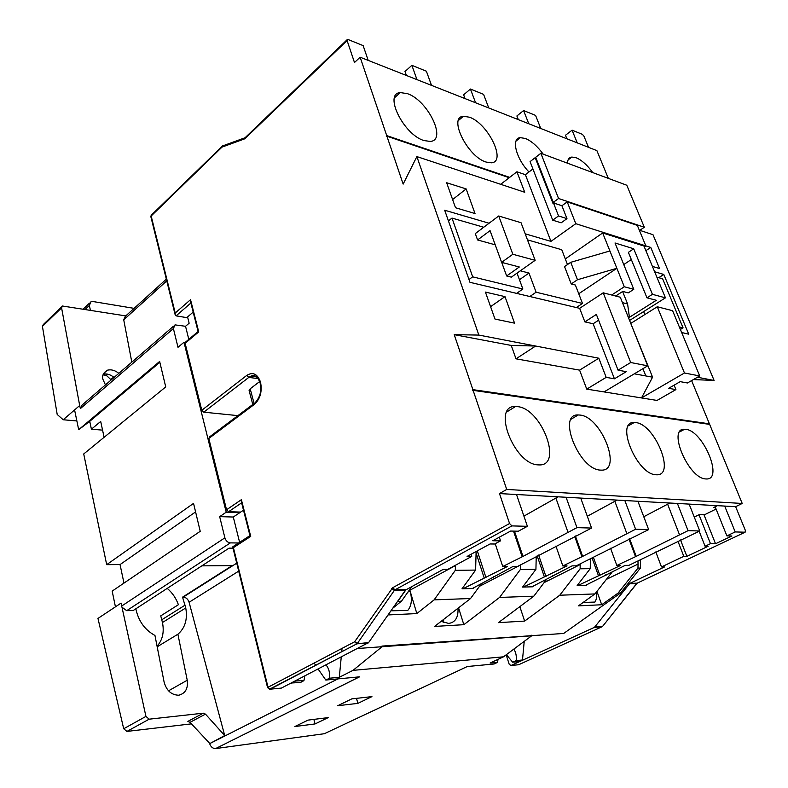 <?xml version="1.0" encoding="UTF-8"?>
<svg xmlns="http://www.w3.org/2000/svg" width="788" height="788" viewBox="0 0 788 788"><rect width="100%" height="100%" fill="white"/><g stroke="black" fill="none" stroke-linecap="round" stroke-linejoin="round"><path stroke-width="1.18" d="M103.277 374.133C106.833 373.423 110.438 374.527 114.073 377.452M105.434 384.899L103.061 379.649C101.751 375.965 103.198 372.813 107.385 370.193C111.246 369.237 115.058 370.291 118.83 373.354M567.468 163.195C567.616 159.471 569.084 157.423 571.871 157.048L576.156 157.758C581.741 160.112 587.277 165.056 592.753 172.582M528.975 171.971C515.904 158.496 510.939 138.038 520.346 137.654L525.379 138.461C531.516 141.042 537.455 146.273 543.218 154.172M486.068 162.052C467.422 156.645 447.939 116.811 463.462 116.269L469.431 117.205C488.058 123.332 506.871 162.082 491.338 162.811L486.068 162.052M423.974 140.559C403.495 134.581 383.431 93.437 400.334 92.58L407.485 93.673C427.923 100.45 447.229 140.422 430.297 141.436L423.974 140.559M685.737 429.332L684.555 429.263C667.062 427.835 688.436 478.671 705.752 478.937L706.353 478.966C723.876 479.99 702.965 430.455 685.737 429.332M635.66 422.575L634.261 422.486C614.926 421.038 636.674 474.396 655.921 474.76L656.64 474.79C676.045 475.834 654.789 423.885 635.66 422.575M579.948 415.059L578.254 414.961C556.771 413.473 578.865 469.618 600.377 470.101L601.244 470.141C622.845 471.194 601.283 416.596 579.948 415.059M517.578 406.647L515.51 406.519C491.495 405.032 513.884 464.26 538.066 464.871L539.14 464.92C563.341 465.984 541.533 408.45 517.578 406.647M314.205 663.25L315.83 665.299M318.106 669.022L325.808 680.054L359.574 676.833L215.597 748.58C212.819 748.59 210.839 746.945 209.657 743.655L224.718 735.568L205.481 714.135L190.036 722.32L209.539 743.242M291.176 683.009L300.514 682.467L303.932 680.635L295.027 681.009M291.402 683.344L294.988 681.482M337.717 705.723L357.87 703.379L371.936 696.622L351.803 698.877L337.717 705.723M294.86 726.536L315.052 723.936L328.271 717.592L308.078 720.114L294.86 726.536M498.006 659.369L497.543 662.353L494.165 663.969L467.284 666.53L324.321 733.717L215.695 748.561M497.543 662.353L490.067 663.063L503.493 656.818L353.014 670.361L339.293 677.296L329.561 678.212L325.808 680.054M303.932 680.635L304.858 675.907M326.005 664.914C328.823 668.194 330.014 672.627 329.561 678.212M341.962 649.647L341.756 651.745M341.253 656.995L339.293 677.296M125.775 315.909L62.469 306.02L61.582 307.862L42.424 326.37L57.199 414.458L63.207 419.758L76.869 420.95M608.326 178.374L596.89 150.626L360.136 57.209L354.482 62.518L347.094 40.562L347.429 39.41L348.06 39.508L363.14 45.615L368.193 60.39M540.745 128.474L535.574 115.403L523.596 110.547L516.889 115.964L518.307 119.618M488.747 107.956L483.586 94.363L470.436 89.034L463.639 94.806L465.048 98.608M431.509 85.37L426.387 71.206L411.868 65.335L416.97 79.637M566.887 138.786L565.469 135.27L572.078 130.168L582.362 134.334L583.947 136.157L588.528 147.326M577.24 142.874L572.078 130.168M193.168 312.127L186.766 317.633L176.088 315.86L175.153 314.747L175.222 313.023L190.538 299.676L198.724 331.896L185.131 343.312L201.787 410.272L246.752 375.403C252.948 371.621 257.538 373.886 260.542 382.2C262.305 391.508 260.276 398.886 254.455 404.313L208.81 438.483L226.55 509.787L241.384 499.671L241.315 501.582M406.401 75.471L405.002 71.511L411.868 65.335M405.968 74.22L405.13 74.968M464.516 97.17L463.531 98.007M517.696 118.052L516.593 118.939M528.768 123.746L523.596 110.547M475.578 102.765L470.436 89.034M516.258 660.59L512.653 662.196L519.006 661.595L522.483 659.999L516.258 660.59C516.642 655.793 515.815 651.981 513.776 649.145M357.594 648.504L381.077 646.79L381.963 646.091L563.706 633.444L620.57 592.99L640.408 568.059L640.545 559.697M612.572 571.497L594.95 593.925L578.422 605.864L601.707 604.751L596.949 591.384M596.477 591.995C597.009 596.28 596.486 599.638 594.91 602.071L583.13 602.465M586.804 584.716L586.37 585.277L577.929 585.514L620.639 565.41L616.827 565.449L636.182 556.367L629.612 538.706M580.214 563.844L580.126 568.798L590.232 568.67L577.161 585.533L577.929 585.514L577.693 584.844M580.126 568.798L559.756 595.226L594.95 593.925M601.707 604.751L618.097 593.078L637.965 568.089L640.408 568.059M618.097 593.078L620.57 592.99M520.474 564.947L520.356 569.527L499.553 597.452L533.811 596.181L546.458 579.535M533.269 586.154L532.777 586.794L523.449 587.05L567.065 565.912L562.839 565.951L582.647 556.387L575.378 535.968M520.356 569.527L535.929 569.34L522.592 587.08L523.449 587.05L523.193 586.282M559.756 595.226L524.631 621.092L498.42 622.648L533.811 596.181M499.553 597.452L463.836 624.687L434.602 626.421L470.554 598.516L481.271 583.898M455.454 565.242L455.316 570.325L434.109 599.865L470.554 598.516M434.109 599.865L416.842 613.576L388.031 614.945M392.759 608.218L401.594 601.057L411.947 586.361M397.379 601.638L401.594 601.057M590.429 558.741L590.232 568.67M473.903 587.73L473.361 588.469L462.98 588.764L507.452 566.474L502.734 566.523L522.976 556.417L514.456 531.132M455.316 570.325L475.617 570.079L462.024 588.784L462.98 588.764L462.694 587.868M536.224 556.771L535.929 569.34M397.93 601.195L406.135 589.513M476.119 551.531L475.617 570.079M594.418 627.366L511.057 665.486L518.662 664.737L601.825 626.854L594.418 627.366L629.848 583.376L664.599 566.907L661.487 566.936L683.797 556.348L686.87 556.348L708.126 546.281L705.073 546.242L710.48 543.681L715.534 543.75L731.894 535.998L726.891 535.889L735.214 531.939L745.123 532.205L745.35 530.393L735.637 506.674L742.217 503.463L506.714 489.437L499.484 493.574L509.56 523.528L511.914 525.901L527.389 526.315L518.337 531.22L510.634 531.043L492.786 540.755L500.528 540.854L494.687 544.015L490.047 543.966L467.077 556.436L471.736 556.436L447.82 569.369L443.142 569.428L405.505 590.074L394.374 590.379L357.427 643.333L354.649 641.767L392.71 587.69L509.56 523.528M506.162 654.818L509.245 664.382L511.057 665.486M661.487 566.936L655.803 551.935M677.936 541.198L683.797 556.348M238.626 542.971L230.352 542.893C227.712 542.568 225.89 540.873 224.885 537.83L219.675 516.642L226.215 512.2L183.988 342.258L177.999 347.301L173.39 328.557L175.025 324.883L185.544 326.291L189.14 323.218L187.564 316.943M233.002 548.182L229.042 548.153L133.31 610.444L126.71 610.68L121.982 607.223L121.638 606.061L224.885 537.83M637.975 560.948L638.034 564.09L606.386 579.377M637.965 568.089L638.034 564.09M531.575 635.463L532.442 635.729M694.267 517.086L699.508 514.495L704.58 514.722L716.075 509.058M715.524 507.679L713.514 507.57L717.366 505.669M699.163 531.27L705.073 546.242M698.995 514.751L710.48 543.681M715.149 506.763L726.891 535.889M735.214 531.939L724.704 506.073L689.136 504.103L699.764 530.984L628.923 565.331L625.17 565.37L585.602 585.297M471.047 554.279L471.736 556.436M499.316 537.199L500.528 540.854M636.182 556.367L688.052 530.659L677.394 503.443L637.906 501.257L648.652 529.595L576.255 565.833L572.098 565.873L531.939 586.814M667.613 504.162L679.522 534.825M628.972 539.031L635.423 556.367M582.647 556.387L635.601 529.24L624.835 500.528L580.736 498.085L591.571 528.058L517.696 566.385L513.067 566.424L472.426 588.498M614.827 501.266L626.874 533.653M574.679 536.332L581.8 556.387M522.976 556.417L576.934 527.655L566.089 497.267L516.524 494.519L527.389 526.315M555.875 498.036L568.01 532.333M513.51 531.112L522.03 556.417M576.934 527.655L591.571 528.058M635.601 529.24L648.652 529.595M688.052 530.659L699.764 530.984M689.136 504.103L677.394 503.443M637.906 501.257L624.835 500.528M580.736 498.085L566.089 497.267M516.524 494.519L499.484 493.574M201.846 565.853L232.155 565.636L182.55 597.156L185.751 607.952L162.456 622.51L160.752 615.861L178.403 604.711C176.079 598.24 172.355 592.793 167.233 588.37M121.638 606.061L121.076 603.086L115.442 606.829L112.172 591.108L200.221 531.309L193.553 503.384L106.685 564.661L83.725 453.967L165.726 386.908L159.639 361.446L78.682 429.696L74.584 409.927L63.207 419.758M123.972 583.09L120.052 564.582L106.685 564.661M104.105 437.301L100.697 421.452L91.408 429.204L102.558 430.13M91.408 429.204L89.743 421.334L78.682 429.696M173.39 328.557L80.366 408.608L79.687 405.515L74.584 409.927M708.964 424.289L472.298 390.011L472.534 390.73L473.105 390.356L506.714 489.437M472.298 390.011L472.869 389.636L454.223 334.664L478.848 335.077L416.862 156.585L403.161 184.106L386.918 136.206L386.425 136.639L386.219 136.038L386.721 135.605L509.669 177.369M360.136 57.209L386.721 135.605M239.621 542.321L233.287 517.026L239.838 512.624L226.215 512.2M233.287 517.026L219.675 516.642M241.63 502.842L228.599 511.698L240.636 512.082L239.838 512.624M243.492 510.161L240.636 512.082M185.16 342.435L183.988 342.258M80.366 408.608L82.119 405.012L173.488 326.212M639.797 230.332L652.986 234.696L714.105 380.446L693.391 379.57M691.608 380.594L709.417 423.816L472.869 389.636M708.885 424.102L709.417 423.816M473.105 390.356L709.653 424.387L742.217 503.463M103.031 374.921L106.282 375.305L107.611 374.142M113.639 377.097L110.793 379.55L110.931 380.161M110.793 379.55L106.282 375.305M42.424 326.37L43.34 324.518L61.661 306.798M88.867 421.994L89.901 422.082M126.937 731.422L123.696 728.752L145.938 716.41L149.168 719.178L126.937 731.422L191.474 723.857M115.442 606.829L97.968 618.422L123.696 728.752M162.456 622.51C164.367 632.124 162.574 640.023 157.068 646.229M368.636 642.555L281.405 688.082L270.136 689.195L268.038 687.274L354.649 641.767L356.836 643.835L368.636 642.555L405.505 590.074M238.695 571.133L189.09 602.268C187.977 599.077 186.017 597.363 183.22 597.137L182.55 597.156M416.862 156.585L524.729 192.262L516.928 171.774L500.675 184.313M516.928 171.774L525.399 174.709L532.915 168.957M535.968 157.955L535.19 157.669L530.078 161.619L552.713 220.167L558.544 215.951L566.966 218.64L561.913 205.737L567.202 201.886L637.325 225.378L645.835 245.886L575.792 223.694L567.202 201.886M535.19 157.669L552.959 203.353L553.491 202.959L558.544 215.951M639.472 230.549L644.318 227.249L626.785 185.239L540.864 153.296L535.702 157.275L553.265 202.378L558.554 198.487L540.864 153.296M553.629 203.008L554.112 202.654L553.265 202.378M552.713 220.167L561.154 222.817L566.966 218.64M681.65 332.506L688.722 334.181L663.791 274.451L654.631 271.761M598.821 358.215L579.594 370.133L516.012 358.826L511.245 345.44L535.623 346.031L598.821 358.215L606.179 377.363L586.745 389.124L641.501 397.93L684.457 372.99L699.695 375.955L687.441 382.978L680.211 381.648L668.638 388.317L675.917 389.597L674.114 385.165M714.105 380.446L697.449 377.235M652.405 266.403L659.556 268.531L650.76 247.432L645.835 245.866M504.99 296.623L485.418 292.092L494.972 319.051L514.554 323.159L504.99 296.623L490.579 306.67M466.151 188.913L475.026 213.548L455.503 207.737L446.648 182.737L466.151 188.913L452.608 199.561M489.082 223.24L444.688 210.229L469.963 282.321L579.653 308.325L584.863 321.878L593.128 323.75L614.433 378.811L606.179 377.363M525.399 174.709L550.95 241.374L525.202 233.819M516.012 358.826L535.623 346.031L478.848 335.077M509.235 177.704L386.918 136.206M579.594 370.133L586.745 389.124M675.917 389.597L657.034 400.432L641.501 397.93L652.582 377.186L630.656 323.169M684.457 372.99L657.271 306.759L672.597 310.708L699.695 375.955M511.245 345.44L454.223 334.664M622.461 302.641L627.593 303.941L629.415 317.308L656.315 300.287L646.958 297.815L652.425 294.328L665.436 297.834L643.963 246.033L602.662 232.972L616.876 268.304L577.476 279.74L570.729 262.315L564.543 266.58L571.221 283.956L575.378 285.029L582.49 303.459L576.353 307.547M567.478 264.561L561.755 249.727L527.467 239.847M483.753 227.249L451.997 218.089L472.682 276.844L522.877 289.019L517.036 273.131M520.316 270.806L528.984 273.052L536.106 292.22L582.49 303.459M501.7 262.384L506.645 275.977L511.343 277.149L535.15 260.326L521.035 222.718L498.725 215.981L475.302 233.603L477.587 239.956L495.228 244.822M631.03 323.247L657.271 306.759M604.051 391.912L647.697 365.829L620.294 297.224L603.214 292.821L579.653 308.325M679.345 326.941L683.058 327.838L680.389 329.463M629.415 317.308L628.203 317.012M578.737 293.757L616.876 268.304L624.293 286.763L633.788 289.314L628.272 292.88L622.747 291.422L615.664 296.032M624.293 286.763L611.675 295.007M665.436 297.834L629.573 320.46M536.106 292.22L529.841 296.515M522.877 289.019L516.593 293.382M472.682 276.844L468.978 279.533M735.637 506.674L724.704 506.073M386.219 136.038L386.869 136.255M658.768 277.691L663.791 274.451M550.95 241.374L575.792 223.694M644.328 246.9L645.835 245.886M645.884 250.673L650.76 247.432M517.647 293.629L517.361 292.85M683.058 327.838L662.639 278.804L656.857 277.14M602.662 232.972L565.301 258.917M570.729 262.315L609.912 250.978M451.997 218.089L448.421 220.857M528.984 273.052L519.469 279.72M577.476 279.74L571.221 283.956M643.629 311.595L644.84 314.57M652.425 294.328L633.719 248.781L615.014 242.98L633.788 289.314M623.761 264.571L631.316 259.528M646.958 297.815L628.391 252.357L633.719 248.781M622.609 291.511L627.593 303.941M498.725 215.981L512.84 254.268L501.611 262.365L490.067 230.638L477.587 239.956M506.645 275.977L519.302 266.994L501.611 262.365M512.84 254.268L535.15 260.326M603.214 292.821L630.695 362.519L618.058 370.163L596.368 314.432L584.863 321.878M614.433 378.811L626.273 371.68L618.058 370.163M630.695 362.519L647.697 365.829M652.582 377.186L634.32 373.817L645.805 375.925L642.919 368.685M598.624 320.214L593.128 323.75M644.318 227.249L558.554 198.487M553.334 202.398L553.56 202.989M561.913 205.737L553.491 202.959M145.938 716.41L121.982 607.223M190.036 722.32L187.859 721.394L203.304 713.179L149.168 719.178M203.304 713.179L205.481 714.135M189.09 602.268L224.718 735.568M185.751 607.952C187.721 619.26 185.111 628.016 177.901 634.222L157.186 646.8M168.484 690.84L187.239 680.241L177.901 634.222M187.239 680.241C188.243 688.397 185.476 693.371 178.945 695.174L178.571 695.213C171.4 694.967 166.583 690.643 164.14 682.231L154.96 635.463C145.061 630.045 138.767 621.476 136.058 609.745L135.871 608.779M79.687 405.515L61.582 307.862M166.761 280.873L123.726 319.8L131.813 362.155M123.726 319.8L125.381 316.264L166.327 279.149M313.87 719.385L315.052 723.936M356.501 698.355L357.87 703.379M254.563 375.777L254.81 376.694M90.413 310.245L89.359 305.449L91.014 301.686L93.014 301.538L134.098 308.364M188.805 339.342L185.544 326.291M237.907 415.631L203.787 412.173L201.787 410.272M185.131 343.312L185.771 341.894L198.113 331.512M249.136 390.72L250.19 388.799L259.685 381.55M208.81 438.483L209.578 436.857L254.514 403.19M228.599 511.698L226.55 509.787M260.739 386.79L260.789 388.336M260.355 386.741L260.237 383.411M120.052 564.582L195.582 511.914M159.846 362.293L89.743 421.334M495.219 543.73L502.734 566.523M523.912 516.14L558.071 496.824M555.914 546.074L562.839 565.951M587.306 516.268L617.043 500.094M610.552 548.251L616.827 565.449M643.776 516.731L669.839 503.03M477.321 550.871L485.989 577.683M476.08 552.89L484.098 577.722M493.239 576.737L493.505 577.545M538.608 555.057L545.956 576.54M537.16 555.806L544.262 576.57M552.457 575.723L552.693 576.412M593.374 557.264L599.914 575.506M592.074 557.914L598.388 575.535M605.785 574.797L606.002 575.398M680.517 539.947L686.87 556.348M703.96 514.692L715.534 543.75M524.227 641.353L522.483 659.999M241.384 499.671L250.722 536.401L233.406 547.63L268.038 687.274L267.575 687.678L270.136 689.195L356.836 643.835L368.114 643.038L356.875 643.835L269.437 689.254M390.946 610.798L407.77 610.454C411.592 605.755 412.36 599.244 410.065 590.931L416.842 613.576M458.567 607.824L463.836 624.687M441.132 621.358L448.658 623.416C455.306 622.49 458.429 617.437 457.995 608.257M519.844 606.622L524.631 621.092M443.28 622.402L443.792 619.289M531.506 635.246L531.683 635.788L382.072 646.721L353.014 670.361M531.683 635.788L503.493 656.818M381.904 646.14L382.072 646.721M512.653 662.196L506.408 654.641M190.499 301.587L198.093 331.472L198.724 331.896M190.46 301.449L190.538 299.676M244.585 137.92L223.615 145.563L151.168 216.001L175.222 313.023M250.722 536.401L249.963 535.633M233.406 547.63L232.696 546.921L233.13 546.547L249.954 535.604M602.731 626.204L636.605 583.603L629.307 583.81M629.848 583.376L637.147 583.169L745.123 532.205L637.147 583.169L602.603 626.361L594.447 627.356M594.94 626.952L602.18 626.696M230.352 542.893L126.71 610.68M347.094 40.562L245.196 138.392L245.629 137.21L347.016 39.814M245.226 137.526L244.241 139.013L245.196 138.392M244.241 139.013L222.206 147.041L222.62 145.879M183.22 597.137L236.715 563.164M511.914 525.901L394.955 589.848L406.086 589.542M209.657 743.655L337.904 678.901M185.16 605.095L161.845 619.732M89.359 305.449L85.173 309.398M190.863 303.025L176.088 315.86M258.188 378.614L248.801 377.403L203.787 412.173M255.873 376.359L250.929 376.181L248.801 377.403L246.752 375.403M250.19 388.799L254.1 403.495M455.444 565.587L408.805 590.813M407.898 592.103L410.065 590.931M520.464 565.055L479.508 586.302M580.204 564.563L544.134 582.598M254.455 404.313L255.184 402.678C260.296 396.837 261.941 390.247 260.109 382.899C257.686 376.595 254.632 374.349 250.929 376.181L256.671 376.93M150.872 216.769L151.651 214.828L222.186 146.312M391.547 588.764L394.374 590.379L394.955 589.848L392.71 587.69M232.696 546.921L267.585 687.707M637.522 582.992L636.98 583.356M107.385 370.193L103.523 373.561M568.099 159.905L571.871 157.048M515.992 141.101L520.346 137.654M458.429 120.485L463.462 116.269M394.502 97.771L400.334 92.58M679.64 431.952L684.555 429.263M628.381 425.835L634.261 422.486M571.162 419.167L578.254 414.961M506.851 411.907L515.51 406.519M252.79 404.471L249.097 390.562M359.476 676.833L215.597 748.58M83.203 309.083L89.517 303.104M151.207 215.213L150.863 216.72L175.153 314.747M241.276 501.454L249.973 535.682"/></g></svg>
